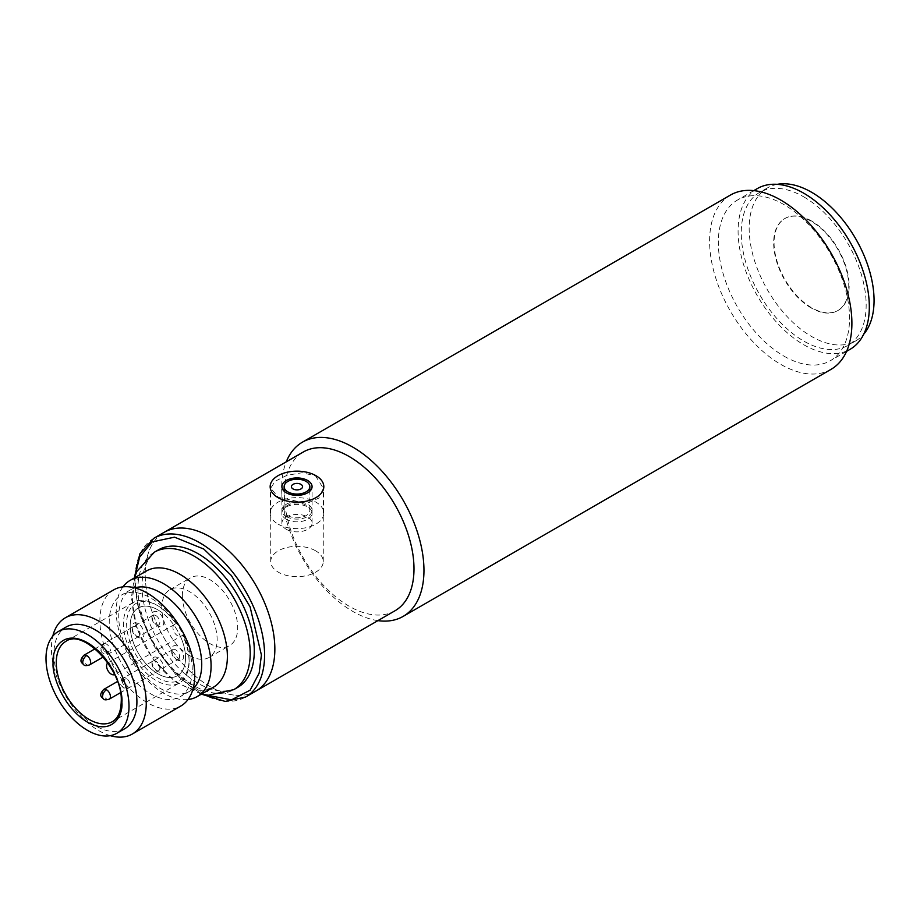 <?xml version="1.0" encoding="UTF-8"?>
<svg xmlns="http://www.w3.org/2000/svg" width="920" height="920" viewBox="0 0 920 920"><rect width="100%" height="100%" fill="white"/><g stroke="black" fill="none" stroke-linecap="round" stroke-linejoin="round"><path stroke-width="0.69" stroke-dasharray="4.6 3.45" d="M730.445 195.063A100.613 58.086 -120 0 0 715.024 275.689A100.613 58.086 -120 0 0 780.746 364.354A100.613 58.086 -120 0 0 831.059 369.334M377.913 620.632A100.613 58.086 60 0 1 352.808 611.42A100.613 58.086 60 0 1 281.669 488.198A100.613 58.086 60 0 1 286.246 461.851M783.943 356.12A92.793 53.578 -120 0 0 830.334 360.721A92.793 53.578 -120 0 0 844.56 286.361A92.793 53.578 -120 0 0 783.943 204.596A92.793 53.578 -120 0 0 737.553 199.996A92.793 53.578 -120 0 0 723.327 274.355A92.793 53.578 -120 0 0 783.943 356.12M395.002 610.765A91.678 52.923 60 0 1 349.163 606.234A91.678 52.923 60 0 1 284.337 493.948A91.678 52.923 60 0 1 303.324 451.984M757.309 188.588A92.793 53.578 -120 0 0 743.084 262.947A92.793 53.578 -120 0 0 803.712 344.712A92.793 53.578 -120 0 0 850.103 349.312M315.56 475.928L323.265 488.198L318.849 498.076L307.004 503.343L278.415 497.375L270.721 488.198L275.126 481.252L286.948 475.306L302.082 472.73L315.56 475.928M255.863 691.092A91.678 52.923 60 0 1 210.036 686.55A91.678 52.923 60 0 1 150.144 605.774A91.678 52.923 60 0 1 164.197 532.312A91.678 52.923 -120 0 0 145.21 574.275A91.678 52.923 -120 0 0 185.23 666.54A91.678 52.923 -120 0 0 255.863 691.092M315.56 550.769A26.277 15.168 0 0 0 286.936 547.492A26.277 15.168 0 0 0 270.721 561.499A26.277 15.168 0 0 0 278.415 572.228A26.277 15.168 0 0 0 307.038 575.517A26.277 15.168 0 0 0 323.265 561.499A26.277 15.168 0 0 0 315.56 550.769M189.474 655.523A39.123 22.586 -120 0 0 209.047 657.455A39.123 22.586 -120 0 0 215.038 626.106A39.123 22.586 -120 0 0 189.474 591.617A39.123 22.586 -120 0 0 169.912 589.685A39.123 22.586 -120 0 0 163.921 621.034A39.123 22.586 -120 0 0 189.474 655.523M157.861 609.88A39.123 22.586 60 0 1 183.425 644.356A39.123 22.586 60 0 1 177.422 675.717A39.123 22.586 60 0 1 157.861 673.773A39.123 22.586 60 0 1 132.296 639.296A39.123 22.586 60 0 1 138.299 607.936A39.123 22.586 60 0 1 157.861 609.88M179.595 656.661A5.589 3.231 60 0 1 178.434 659.214A5.589 3.231 60 0 1 175.639 658.938L177.617 660.088A8.383 4.841 60 0 1 177.617 660.077A8.383 4.841 60 0 1 171.695 649.819A8.383 4.841 60 0 1 177.617 646.392A8.383 4.841 60 0 1 183.552 656.661A8.383 4.841 60 0 1 177.617 660.088L175.639 658.938A5.589 3.231 60 0 1 171.695 652.096A5.589 3.231 60 0 1 172.845 649.531A5.589 3.231 60 0 1 175.639 649.819A5.589 3.231 60 0 1 179.595 656.661M159.839 668.069A5.589 3.231 60 0 1 158.677 670.634A5.589 3.231 60 0 1 155.882 670.346L157.861 671.496A8.383 4.841 60 0 1 151.927 661.227A8.383 4.841 60 0 1 157.861 657.8A8.383 4.841 60 0 1 163.783 668.069A8.383 4.841 60 0 1 157.861 671.496L155.882 670.346A5.589 3.231 60 0 1 151.927 663.504A5.589 3.231 60 0 1 153.088 660.951A5.589 3.231 60 0 1 155.882 661.227A5.589 3.231 60 0 1 159.839 668.069M155.882 615.583A5.589 3.231 60 0 1 159.528 620.505A5.589 3.231 60 0 1 158.677 624.99A5.589 3.231 60 0 1 155.882 624.714L157.861 625.853A8.383 4.841 60 0 1 151.927 615.583A8.383 4.841 60 0 1 157.861 612.156A8.383 4.841 60 0 1 163.783 622.426A8.383 4.841 60 0 1 157.861 625.853L155.882 624.714A5.589 3.231 60 0 1 151.927 617.86A5.589 3.231 60 0 1 153.088 615.307A5.589 3.231 60 0 1 155.882 615.583M140.07 633.834A5.589 3.231 60 0 1 138.909 636.398A5.589 3.231 60 0 1 136.114 636.122L138.092 637.261A8.383 4.841 60 0 1 132.169 626.991A8.383 4.841 60 0 1 138.092 623.576A8.383 4.841 60 0 1 144.026 633.834A8.383 4.841 60 0 1 138.092 637.261L136.114 636.122A5.589 3.231 60 0 1 132.169 629.28A5.589 3.231 60 0 1 133.32 626.716A5.589 3.231 60 0 1 136.114 626.991A5.589 3.231 60 0 1 140.07 633.834M146.406 570.986A67.079 38.732 -120 0 0 132.514 601.692A67.079 38.732 -120 0 0 161.793 669.196A67.079 38.732 -120 0 0 213.486 687.171M113.781 589.823A67.079 38.732 -120 0 0 99.889 620.529A67.079 38.732 -120 0 0 129.168 688.033A67.079 38.732 -120 0 0 180.861 705.996M110.262 735.655A67.079 38.732 60 0 1 51.405 648.519A67.079 38.732 60 0 1 52.796 636.134M192.245 669.898A58.696 33.89 -120 0 0 166.623 610.834A58.696 33.89 -120 0 0 121.394 595.102A58.696 33.89 -120 0 0 109.238 621.977A58.696 33.89 -120 0 0 134.86 681.042A58.696 33.89 -120 0 0 180.09 696.762A58.696 33.89 -120 0 0 192.245 669.898M124.752 728.709A58.696 33.89 60 0 1 79.522 712.988A58.696 33.89 60 0 1 53.9 653.924A58.696 33.89 60 0 1 66.056 627.049M134.883 587.88A58.696 33.89 -120 0 0 130.881 589.628A58.696 33.89 -120 0 0 118.726 616.492A58.696 33.89 -120 0 0 144.348 675.567A58.696 33.89 -120 0 0 189.577 691.288A58.696 33.89 -120 0 0 193.085 688.7M122.958 586.856A67.079 38.732 -120 0 0 116.219 611.098A67.079 38.732 -120 0 0 140.265 672.623A67.079 38.732 -120 0 0 188.013 699.533M107.87 662.94A6.704 3.875 60 0 1 107.939 662.894L175.881 623.679A46.391 26.783 -120 0 0 156.273 604.854A46.391 26.783 -120 0 0 133.078 602.565A46.391 26.783 -120 0 0 123.475 623.794A46.391 26.783 -120 0 0 143.727 670.484A46.391 26.783 -120 0 0 179.469 682.916A46.391 26.783 -120 0 0 189.083 661.675A46.391 26.783 -120 0 0 182.585 635.294L114.655 674.521A6.704 3.875 60 0 1 114.574 674.556M158.481 549.815A79.373 45.828 -120 0 0 142.048 586.143A79.373 45.828 -120 0 0 176.697 666.022A79.373 45.828 -120 0 0 237.866 687.286M182.585 635.294L181.056 636.18A6.704 3.875 -120 0 1 180.446 636.421A39.123 22.586 60 0 0 173.834 624.967A6.704 3.875 -120 0 0 172.96 627.635A6.704 3.875 -120 0 0 175.524 633.983A6.704 3.875 -120 0 0 180.446 636.421A39.123 22.586 60 0 1 185.53 657.8A39.123 22.586 60 0 1 177.422 675.717A39.123 22.586 60 0 1 147.269 665.229A39.123 22.586 60 0 1 130.191 625.853A39.123 22.586 60 0 1 138.299 607.936A39.123 22.586 60 0 1 173.834 624.967A6.704 3.875 -120 0 1 174.352 624.565L176.329 623.415A44.16 25.495 -120 0 0 157.861 605.774A44.16 25.495 -120 0 0 126.638 623.794A44.16 25.495 -120 0 0 157.861 677.879A44.16 25.495 -120 0 0 189.083 659.858L189.083 661.675M189.083 659.858A44.16 25.495 -120 0 0 183.034 635.042M182.367 595.734A39.123 22.586 -120 0 0 199.445 635.11A39.123 22.586 -120 0 0 229.597 645.587A39.123 22.586 -120 0 0 237.705 627.681A39.123 22.586 -120 0 0 220.616 588.305A39.123 22.586 -120 0 0 190.463 577.817A39.123 22.586 -120 0 0 182.367 595.734M111.055 661.101A46.391 26.783 60 0 1 117.76 672.716M287.902 515.637A12.857 7.417 0 0 0 301.909 517.235A12.857 7.417 0 0 0 309.844 510.381A12.857 7.417 0 0 0 306.084 505.137A12.857 7.417 0 0 0 292.065 503.527A12.857 7.417 0 0 0 284.13 510.381A12.857 7.417 0 0 0 287.902 515.637M286.315 529.322A15.088 8.717 0 0 0 302.76 531.208A15.088 8.717 0 0 0 312.075 523.158A15.088 8.717 0 0 0 307.659 517.005A15.088 8.717 0 0 0 291.214 515.108A15.088 8.717 0 0 0 281.899 523.158A15.088 8.717 0 0 0 286.315 529.322M286.315 516.545A15.088 8.717 0 0 0 302.76 518.431A15.088 8.717 0 0 0 312.075 510.381A15.088 8.717 0 0 0 307.659 504.217A15.088 8.717 0 0 0 291.214 502.331A15.088 8.717 0 0 0 281.899 510.381A15.088 8.717 0 0 0 286.315 516.545M278.012 524.078A26.829 15.49 0 0 0 307.257 527.436A26.829 15.49 0 0 0 323.817 513.118A26.829 15.49 0 0 0 315.962 502.171A26.829 15.49 0 0 0 286.718 498.812A26.829 15.49 0 0 0 270.158 513.118A26.829 15.49 0 0 0 278.012 524.078M286.315 519.283A15.088 8.717 180 0 1 281.899 513.118A15.088 8.717 180 0 1 291.214 505.068A15.088 8.717 180 0 1 307.659 506.954A15.088 8.717 180 0 1 312.075 513.118A15.088 8.717 180 0 1 302.76 521.168A15.088 8.717 180 0 1 286.315 519.283M777.204 184.345A88.32 50.991 -120 0 0 767.452 187.898A88.32 50.991 -120 0 0 753.917 258.669A88.32 50.991 -120 0 0 811.612 336.501A88.32 50.991 -120 0 0 855.772 340.872A88.32 50.991 -120 0 0 863.731 334.202M803.712 196.834A88.32 50.991 60 0 1 861.407 274.666A88.32 50.991 60 0 1 847.872 345.437A88.32 50.991 60 0 1 803.712 341.055A88.32 50.991 60 0 1 746.005 263.235A88.32 50.991 60 0 1 759.552 192.464A88.32 50.991 60 0 1 803.712 196.834M811.221 307.97A53.107 30.659 60 0 1 776.526 261.176A53.107 30.659 60 0 1 784.668 218.626A53.107 30.659 60 0 1 811.221 221.26A53.107 30.659 60 0 1 845.905 268.053A53.107 30.659 60 0 1 837.763 310.603A53.107 30.659 60 0 1 811.221 307.97M811.612 221.03A53.107 30.659 -120 0 0 785.059 218.396A53.107 30.659 -120 0 0 776.917 260.946A53.107 30.659 -120 0 0 811.612 307.74A53.107 30.659 -120 0 0 838.166 310.373A53.107 30.659 -120 0 0 846.308 267.823A53.107 30.659 -120 0 0 811.612 221.03M126.235 687.47A5.589 3.231 120 0 1 123.441 687.746A5.589 3.231 120 0 1 122.279 685.181A5.589 3.231 -60 0 1 126.235 678.339A5.589 3.231 60 0 1 130.191 685.181A5.589 3.231 60 0 1 129.03 687.746A5.589 3.231 60 0 1 126.235 687.47A5.589 3.231 60 0 1 122.279 680.616A5.589 3.231 60 0 1 123.441 678.063A5.589 3.231 60 0 1 126.235 678.339M103.684 699.154A5.589 3.231 120 0 0 106.478 698.878A5.589 3.231 60 0 1 102.522 692.035A5.589 3.231 60 0 1 103.684 689.471M109.273 699.154A5.589 3.231 60 0 1 106.478 698.878M102.522 646.392A5.589 3.231 180 0 0 100.889 648.669A5.589 3.231 180 0 0 102.522 650.957A5.589 3.231 0 0 0 110.423 650.957A5.589 3.231 60 0 1 109.273 653.51A5.589 3.231 60 0 1 106.478 653.234A5.589 3.231 60 0 1 102.522 646.392A5.589 3.231 60 0 1 103.684 643.827A5.589 3.231 60 0 1 106.478 644.103A5.589 3.231 60 0 1 110.423 650.957M83.915 664.918A5.589 3.231 120 0 0 86.71 664.643A5.589 3.231 60 0 1 82.754 657.8A5.589 3.231 60 0 1 83.915 655.247M89.504 664.918A5.589 3.231 60 0 1 86.71 664.643M133.078 602.565L65.883 641.355A46.391 26.783 60 0 1 101.637 653.786A46.391 26.783 60 0 1 121.888 700.476A46.391 26.783 60 0 1 112.286 721.717L179.469 682.916M154.376 552.184A79.373 45.828 -120 0 0 137.931 588.524A79.373 45.828 -120 0 0 172.58 668.403A79.373 45.828 -120 0 0 233.749 689.667M153.916 538.246A91.678 52.923 -120 0 0 134.929 580.209A91.678 52.923 -120 0 0 174.949 672.474A91.678 52.923 -120 0 0 245.594 697.026M204.09 694.669L172.201 670.139L149.052 636.192L137.735 605.164L134.929 582.038L135.205 575.356M846.595 351.336L830.334 360.721M270.721 561.499L270.721 488.198M753.802 190.612L737.553 199.996M323.265 561.499L323.265 488.198M172.845 649.531L123.441 678.063C117.875 684.376 121.555 685.595 123.441 687.746C124.131 688.643 125.994 688.643 129.03 687.746L178.434 659.214M153.088 615.307L103.684 643.827L100.889 648.669C100.464 652.797 103.258 654.407 109.273 653.51L158.677 624.99M209.047 657.455L229.597 645.587M153.088 660.951L117.461 681.513M133.32 626.716L95.093 648.784M169.912 589.685L190.463 577.817M171.695 652.096L171.695 649.819M151.927 663.504L151.927 661.227M151.927 617.86L151.927 615.583M132.169 629.28L132.169 626.991M158.677 670.634L120.451 692.702M138.909 636.398L103.293 656.96M201.376 694.151L174.823 681.513L152.398 658.214L136.988 628.567L131.387 597.644L134.297 577.978M201.514 694.186L175.939 674.751L154.111 646.3L139.449 613.364L134.343 577.841M130.881 589.628L121.394 595.102M189.577 691.288L180.09 696.762M157.861 605.774L156.273 604.854M309.844 510.381L309.844 491.211M312.075 523.158L312.075 510.381M284.13 510.381L284.13 491.211M281.899 523.158L281.899 510.381M323.817 513.118L323.817 486.645M281.899 513.118L281.899 486.645M270.158 513.118L270.158 486.645M312.075 513.118L312.075 486.645M855.772 340.872L847.872 345.437M767.452 187.898L759.552 192.464"/><path stroke-width="1.38" d="M403.121 616.411L831.059 369.334A100.613 58.086 -120 0 0 846.481 288.719A100.613 58.086 -120 0 0 780.746 200.054A100.613 58.086 -120 0 0 730.445 195.063L302.507 442.129A100.613 58.086 60 0 1 352.808 447.12A100.613 58.086 60 0 1 423.959 570.342A100.613 58.086 60 0 1 403.121 616.411A100.613 58.086 60 0 1 377.913 620.632M153.916 538.246L303.324 451.984A91.678 52.923 60 0 1 349.163 456.527A91.678 52.923 60 0 1 413.988 568.801A91.678 52.923 60 0 1 395.002 610.765L255.863 691.092A91.678 52.923 -120 0 0 274.85 649.129A91.678 52.923 -120 0 0 234.841 556.876A91.678 52.923 -120 0 0 164.197 532.312A91.678 52.923 60 0 1 210.036 536.854A91.678 52.923 60 0 1 269.916 617.642A91.678 52.923 60 0 1 255.863 691.092L245.594 697.026A91.678 52.923 -120 0 0 264.58 655.063A91.678 52.923 -120 0 0 224.56 562.81A91.678 52.923 -120 0 0 153.916 538.246L139.909 553.736L134.343 577.841M286.246 461.851A100.613 58.086 60 0 1 302.507 442.129M846.595 351.336L850.103 349.312A92.793 53.578 -120 0 0 864.328 274.953A92.793 53.578 -120 0 0 803.712 193.189A92.793 53.578 -120 0 0 757.309 188.588L753.802 190.612M188.013 699.533A67.079 38.732 -120 0 0 197.19 696.567L213.486 687.171A67.079 38.732 -120 0 0 227.378 656.455A67.079 38.732 -120 0 0 198.099 588.949A67.079 38.732 -120 0 0 146.406 570.986L130.111 580.393A67.079 38.732 -120 0 0 122.958 586.856M132.365 733.999L180.861 705.996A67.079 38.732 -120 0 0 194.752 675.292A67.079 38.732 -120 0 0 165.473 607.786A67.079 38.732 -120 0 0 113.781 589.823L65.297 617.814A67.079 38.732 60 0 1 116.978 635.789A67.079 38.732 60 0 1 146.257 703.294A67.079 38.732 60 0 1 132.365 733.999A67.079 38.732 60 0 1 110.262 735.655M52.796 636.134A67.079 38.732 60 0 1 65.297 617.814M58.155 631.615L66.056 627.049A58.696 33.89 60 0 1 111.285 642.781A58.696 33.89 60 0 1 136.907 701.845A58.696 33.89 60 0 1 124.752 728.709L116.851 733.274A58.696 33.89 60 0 1 71.622 717.554A58.696 33.89 60 0 1 46 658.49A58.696 33.89 60 0 1 58.155 631.615A58.696 33.89 60 0 1 103.385 647.346A58.696 33.89 60 0 1 129.007 706.41A58.696 33.89 60 0 1 116.851 733.274M193.085 688.7A58.696 33.89 -120 0 0 201.733 664.424A58.696 33.89 -120 0 0 178.537 608.016A58.696 33.89 -120 0 0 134.883 587.88M197.19 696.567A67.079 38.732 -120 0 0 211.083 665.861A67.079 38.732 -120 0 0 181.803 598.356A67.079 38.732 -120 0 0 130.111 580.393M154.376 552.184A79.373 45.828 -120 0 1 215.544 573.447A79.373 45.828 -120 0 1 250.194 653.327A79.373 45.828 -120 0 1 233.749 689.667L237.866 687.286A79.373 45.828 -120 0 0 254.299 650.957A79.373 45.828 -120 0 0 219.65 571.078A79.373 45.828 -120 0 0 158.481 549.815L154.376 552.184L136.942 571.32L134.297 577.978M114.574 674.556A6.704 3.875 60 0 1 109.434 672.669A6.704 3.875 60 0 1 106.559 665.965A6.704 3.875 60 0 1 107.87 662.94M306.084 481.401A12.857 7.417 180 0 1 309.844 486.645A12.857 7.417 180 0 1 301.909 493.511A12.857 7.417 180 0 1 287.902 491.901A12.857 7.417 180 0 1 284.13 486.645A12.857 7.417 180 0 1 292.065 479.791A12.857 7.417 180 0 1 306.084 481.401M293.031 488.934A5.589 3.231 180 0 1 293.031 484.368A5.589 3.231 180 0 1 300.943 484.368A5.589 3.231 180 0 1 300.943 488.934A5.589 3.231 180 0 1 293.031 488.934M315.962 475.697A26.829 15.49 180 0 1 323.817 486.645A26.829 15.49 180 0 1 307.257 500.963A26.829 15.49 180 0 1 278.012 497.605A26.829 15.49 180 0 1 270.158 486.645A26.829 15.49 180 0 1 286.718 472.339A26.829 15.49 180 0 1 315.962 475.697M307.659 480.493A15.088 8.717 0 0 0 291.214 478.595A15.088 8.717 0 0 0 281.899 486.645A15.088 8.717 0 0 0 286.315 492.809A15.088 8.717 0 0 0 302.76 494.695A15.088 8.717 0 0 0 312.075 486.645A15.088 8.717 0 0 0 307.659 480.493M863.731 334.202A88.32 50.991 -120 0 0 866.606 261.97A88.32 50.991 -120 0 0 811.612 192.268A88.32 50.991 -120 0 0 777.204 184.345M103.684 699.154A5.589 3.231 120 0 1 102.522 696.589A5.589 3.231 -60 0 1 106.478 689.747A5.589 3.231 60 0 1 110.423 696.589A5.589 3.231 60 0 1 109.273 699.154C106.237 700.051 104.374 700.051 103.684 699.154C101.787 697.004 98.106 695.784 103.684 689.471A5.589 3.231 60 0 1 106.478 689.747M83.915 664.918A5.589 3.231 120 0 1 82.754 662.365A5.589 3.231 -60 0 1 86.71 655.523A5.589 3.231 60 0 1 90.666 662.365A5.589 3.231 60 0 1 89.504 664.918C86.468 665.827 84.605 665.827 83.915 664.918C82.029 662.779 78.349 661.56 83.915 655.247A5.589 3.231 60 0 1 86.71 655.523M53.118 662.595C51.727 673.405 62.054 706.917 87.504 722.154C112.953 736.31 123.268 714.713 121.888 702.305C123.268 691.483 112.953 657.972 87.504 642.735C62.054 628.59 51.727 650.175 53.118 662.595M112.286 721.717A46.391 26.783 60 0 1 76.532 709.285A46.391 26.783 60 0 1 56.281 662.595A46.391 26.783 60 0 1 65.883 641.355C82.351 628.061 123.165 669.415 121.233 701.385C120.98 711.643 117.99 718.417 112.286 721.717M135.205 575.356L139.633 557.129L152.076 541.949L174.524 537.165L203.826 549.079L231.38 575.563L250.079 606.809L261.418 655.063L259.141 673.152L250.136 690.172L231.529 699.844L204.09 694.669M117.461 681.513L103.684 689.471M95.093 648.784L83.915 655.247M120.451 692.702L109.273 699.154M103.293 656.96L89.504 664.918M233.749 689.667L208.449 695.198L201.376 694.151M245.594 697.026L225.181 701.419L201.514 694.186M309.844 491.211L309.844 486.645M284.13 491.211L284.13 486.645"/></g></svg>
